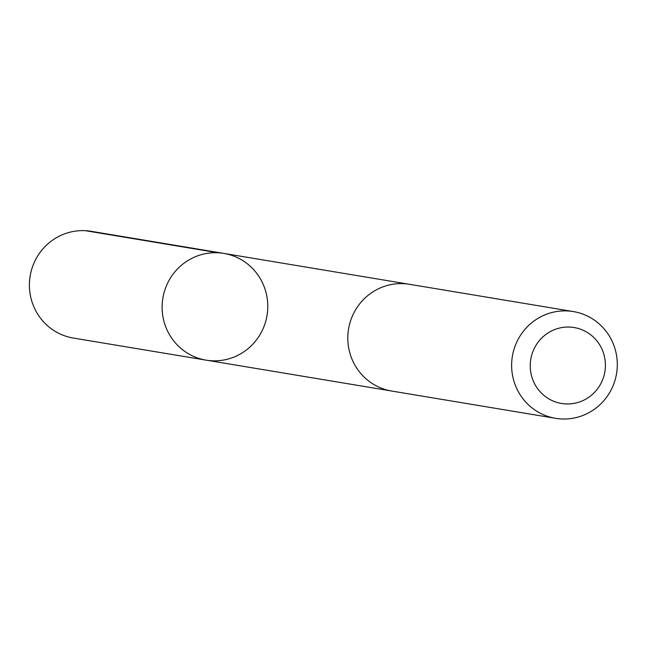 <?xml version="1.0" encoding="UTF-8"?>
<svg xmlns="http://www.w3.org/2000/svg" width="649" height="649" viewBox="0 0 649 649"><rect width="100%" height="100%" fill="white"/><g stroke="black" fill="none" stroke-linecap="round" stroke-linejoin="round"><path stroke-width="0.97" d="M264.735 324.492A54.102 52.796 -80.6 0 1 206.074 360.138A54.102 52.796 -80.6 0 1 162.875 298.102A54.102 52.796 -80.6 0 1 223.84 253.41A54.102 52.796 -80.6 0 1 264.735 324.492M91.12 231.312A54.11 52.804 99.4 0 0 32.45 266.966A54.11 52.804 99.4 0 0 73.353 338.056L206.074 360.138A54.102 52.796 -80.6 0 1 162.875 298.102A54.102 52.796 -80.6 0 1 223.84 253.41L91.12 231.312M573.343 311.569L409.527 284.303A54.11 52.804 99.4 0 0 350.858 319.965A54.11 52.804 99.4 0 0 391.761 391.055L555.576 418.321A54.11 52.804 99.4 0 0 616.55 373.613A54.11 52.804 99.4 0 0 573.343 311.569A54.11 52.804 99.4 0 0 514.681 347.231A54.11 52.804 99.4 0 0 555.576 418.321M532.407 352.902A38.486 37.561 99.4 0 0 574.625 403.272A38.486 37.561 99.4 0 0 596.439 340.336A38.486 37.561 99.4 0 0 532.407 352.902M218.064 252.777L85.352 230.679M408.351 284.124L223.84 253.41M390.584 390.844L206.074 360.138"/></g></svg>
